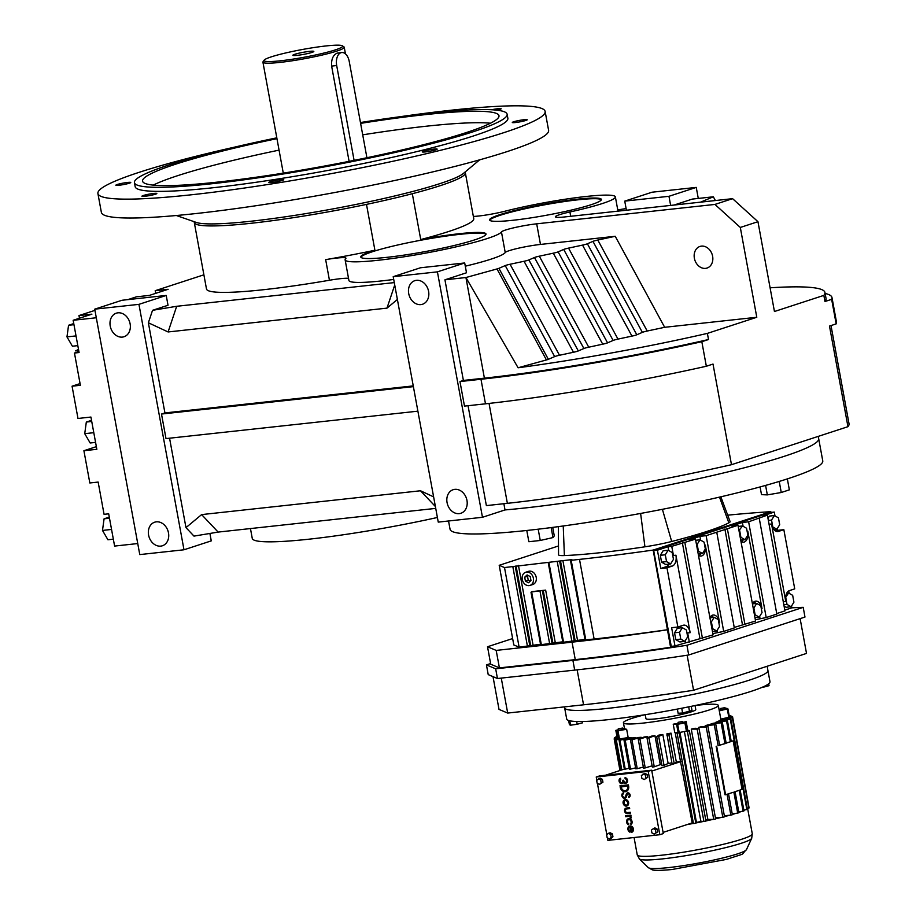 <?xml version="1.0" encoding="UTF-8"?>
<svg xmlns="http://www.w3.org/2000/svg" width="916" height="916" viewBox="0 0 916 916"><rect width="100%" height="100%" fill="white"/><g stroke="black" fill="none" stroke-linecap="round" stroke-linejoin="round"><path stroke-width="1.37" d="M397.384 299.475L386.987 308.131L168.097 331.958L148.369 322.775L164.926 412.933L161.491 414.043L413.379 386.632M386.987 308.131L394.727 284.99M148.369 322.775L152.537 310.318L176.685 306.288L394.292 282.597M176.685 306.288L168.097 331.958M413.242 385.899L164.926 412.933M626.109 208.539L617.773 209.924M203.89 274.811L155.205 290.693L155.686 293.349M127.839 299.624L136.438 296.818L149.377 295.41L168.132 289.284L155.205 290.693M94.943 310.364L78.982 315.562L79.474 318.218M80.07 383.586L72.066 386.197L80.379 385.293L74.459 353.038L79.085 352.534L73.154 320.279L91.921 314.154L78.982 315.562M73.154 320.279L96.294 317.76M152.537 310.318L168.017 305.268L166.22 295.444L122 300.265L94.726 309.161L138.946 304.352L166.22 295.444M473.354 216.439A22.74 2.256 169.6 0 0 504.682 211.287A71.047 7.053 -10.4 0 1 585.931 196.493A71.047 7.053 -10.4 0 1 615.369 196.871A71.047 7.053 -10.4 0 1 569.912 211.974A22.74 2.256 169.6 0 0 555.371 216.806A22.74 2.256 169.6 0 0 564.783 216.932L732.594 198.669L757.956 221.695L740.311 227.454L756.788 317.268L664.661 327.298L615.231 236.294L597.793 240.038A7.901 0.79 -10.4 0 0 592.95 241.366L587.374 243.77A7.901 0.79 169.6 0 1 582.53 245.11L568.55 248.11A7.901 0.79 -10.4 0 0 563.706 249.45L558.13 251.854A7.901 0.79 169.6 0 1 553.298 253.182L539.306 256.182A7.901 0.79 -10.4 0 0 534.475 257.522L528.887 259.926A7.901 0.79 169.6 0 1 524.055 261.266L510.063 264.266A7.901 0.79 -10.4 0 0 505.231 265.594L498.922 268.319A7.901 0.79 169.6 0 1 496.999 268.949L465.935 277.525L444.936 279.815L466.496 272.773L464.698 262.961L420.478 267.77L393.204 276.678L437.413 271.857L464.698 262.961M615.231 236.294L540.474 244.435A22.74 2.256 -10.4 0 0 518.021 248.305A22.74 2.256 -10.4 0 0 505.231 252.53A79.566 7.901 169.6 0 1 465.294 266.19M393.708 279.449A79.566 7.901 169.6 0 1 348.916 280.468L345.126 259.858A79.566 7.901 -10.4 0 0 421.142 253.938A79.566 7.901 -10.4 0 0 501.453 231.931A22.74 2.256 169.6 0 1 514.242 227.695A22.74 2.256 169.6 0 1 536.684 223.825L714.938 204.428L740.311 227.454M348.515 278.327A22.74 2.256 -10.4 0 0 340.305 278.693A22.74 2.256 -10.4 0 0 329.439 280.25A137.789 13.683 169.6 0 1 263.579 289.708A137.789 13.683 169.6 0 1 206.489 288.987L194.295 222.531A137.789 13.683 -10.4 0 0 251.385 223.252A137.789 13.683 -10.4 0 0 366.492 204.394L374.907 250.24A63.662 6.32 -10.4 0 0 360.79 256.984A63.662 6.32 -10.4 0 0 387.159 257.316A63.662 6.32 -10.4 0 0 452.641 245.866A63.662 6.32 -10.4 0 0 486.007 234.004A63.662 6.32 -10.4 0 0 459.626 233.672A63.662 6.32 -10.4 0 0 420.73 239.557A137.789 13.683 -10.4 0 0 473.755 218.638L465.339 172.781A137.789 13.683 169.6 0 1 440.367 185.627A137.789 13.683 169.6 0 1 289.834 218.214A137.789 13.683 169.6 0 1 194.295 222.531L194.135 221.683M700.568 202.15L713.346 196.791L692.336 199.081L674.107 205.035M437.413 271.857L482.469 517.288L438.249 522.109L393.204 276.678M435.73 508.391L218.134 532.082L193.986 536.112L185.971 527.627L201.623 514.597L420.501 490.77L433.611 496.873M169.563 438.203L185.971 527.627M417.879 411.17L166.002 438.592L161.491 414.043M94.726 309.161L139.77 554.592L183.99 549.783L138.946 304.352M183.99 549.783L211.264 540.875L209.901 533.456M626.418 210.222L624.746 201.119L668.966 196.299L696.252 187.402L652.032 192.211L624.746 201.119M670.638 205.413L668.966 196.299M664.661 327.298L647.211 331.031A7.901 0.79 -10.4 0 0 642.379 332.371L636.803 334.775A7.901 0.79 169.6 0 1 631.96 336.115L617.979 339.103A7.901 0.79 -10.4 0 0 613.136 340.443L607.56 342.847A7.901 0.79 169.6 0 1 602.717 344.187L588.736 347.187A7.901 0.79 -10.4 0 0 583.893 348.515L578.317 350.931A7.901 0.79 169.6 0 1 573.485 352.259L559.493 355.259A7.901 0.79 -10.4 0 0 554.661 356.599L548.352 359.312L498.922 268.319M548.352 359.312A7.901 0.79 169.6 0 1 546.428 359.942L496.999 268.949M636.803 334.775L587.374 243.77M631.96 336.115L582.53 245.11M578.317 350.931L528.887 259.926M583.893 348.515L534.475 257.522M503.869 503.708L505.014 509.937A189.452 18.812 -10.4 0 0 524.479 508.025A189.452 18.812 -10.4 0 0 719.381 473.938A189.452 18.812 -10.4 0 0 818.675 438.638L818.263 436.382M468.042 405.719L486.373 505.609L507.372 503.331A227.466 22.591 -10.4 0 0 731.483 464.698L847.953 426.684A227.466 22.591 -10.4 0 0 849.029 423.787L831.007 325.569M731.483 464.698L713.014 364.064L706.339 366.251A233.488 23.186 -10.4 0 1 485.48 403.819L464.481 406.097L459.969 381.56L480.98 379.27A233.488 23.186 -10.4 0 0 701.828 341.702L708.503 339.527A227.466 22.591 169.6 0 1 484.404 378.159L463.393 380.438L459.969 381.56M444.936 279.815L463.393 380.438M482.469 517.288L505.014 509.937A189.452 18.812 -10.4 0 0 524.479 508.025A189.452 18.812 -10.4 0 0 719.381 473.938A189.452 18.812 -10.4 0 0 818.675 438.638L822.763 460.885A189.452 18.812 -10.4 0 1 723.468 496.186A189.452 18.812 -10.4 0 1 528.566 530.284A189.452 18.812 -10.4 0 1 450.065 529.288L448.542 520.986M78.433 348.996A16.477 9.732 -96.2 0 1 75.524 350.885L78.707 350.542M617.979 339.103L568.55 248.11M613.136 340.443L563.706 249.45M757.956 221.695L774.444 311.509L823.85 295.387A227.466 22.591 -10.4 0 0 824.938 292.479A227.466 22.591 -10.4 0 0 770.093 287.796M546.428 359.942L518.09 367.774L465.935 277.525L484.404 378.159M715.373 200.535L713.346 196.791M559.493 355.259L510.063 264.266M573.485 352.259L524.055 261.266M374.907 250.24A137.789 13.683 -10.4 0 1 325.661 259.64A22.74 2.256 169.6 0 1 336.527 258.083A22.74 2.256 169.6 0 1 345.939 258.197A22.74 2.256 169.6 0 1 345.767 258.575A79.566 7.901 -10.4 0 0 345.126 259.858M647.211 331.031L597.793 240.038M607.56 342.847L558.13 251.854M602.717 344.187L553.298 253.182M698.278 198.44L696.252 187.402M705.538 268.377A11.37 9.103 71.9 0 1 694.58 259.171A11.37 9.103 71.9 0 1 699.973 246.438A11.37 9.103 71.9 0 1 701.45 246.129A11.37 9.103 71.9 0 1 712.419 255.335A11.37 9.103 71.9 0 1 707.026 268.056A11.37 9.103 71.9 0 1 705.538 268.377M554.661 356.599L505.231 265.594M420.73 239.557L412.315 193.711A137.789 13.683 -10.4 0 0 465.339 172.781L465.179 171.933M642.379 332.371L592.95 241.366M588.736 347.187L539.306 256.182M137.744 543.554L114.603 546.073L108.683 513.819L104.069 514.323L98.149 482.068L89.825 482.972L83.906 450.718L96.844 449.309L90.924 417.055L77.986 418.463L72.066 386.197M435.386 506.525L420.501 490.77M420.879 304.604A12.4 9.927 -108.1 0 0 422.494 304.261A12.4 9.927 -108.1 0 0 428.379 290.383A12.4 9.927 -108.1 0 0 416.425 280.33A12.4 9.927 -108.1 0 0 414.799 280.685A12.4 9.927 -108.1 0 0 408.925 294.563A12.4 9.927 -108.1 0 0 420.879 304.604M459.237 513.636A12.4 9.927 -108.1 0 0 460.863 513.281A12.4 9.927 -108.1 0 0 466.748 499.403A12.4 9.927 -108.1 0 0 454.783 489.362A12.4 9.927 -108.1 0 0 453.168 489.705A12.4 9.927 -108.1 0 0 447.283 503.582A12.4 9.927 -108.1 0 0 459.237 513.636M160.758 546.119A12.4 9.927 -108.1 0 0 162.384 545.776A12.4 9.927 -108.1 0 0 168.269 531.898A12.4 9.927 -108.1 0 0 156.304 521.845A12.4 9.927 -108.1 0 0 154.69 522.189A12.4 9.927 -108.1 0 0 148.804 536.066A12.4 9.927 -108.1 0 0 160.758 546.119M122.401 337.099A12.4 9.927 -108.1 0 0 124.015 336.745A12.4 9.927 -108.1 0 0 129.9 322.867A12.4 9.927 -108.1 0 0 117.946 312.825A12.4 9.927 -108.1 0 0 116.321 313.169A12.4 9.927 -108.1 0 0 110.447 327.046A12.4 9.927 -108.1 0 0 122.401 337.099M201.623 514.597L218.134 532.082M518.09 367.774A227.466 22.591 -10.4 0 0 707.381 333.39L756.788 317.268M96.352 446.653L83.906 450.718M78.902 351.595L74.459 353.038M732.594 198.669L714.938 204.428M513.143 220.252A56.838 5.645 -10.4 0 0 571.607 210.016A56.838 5.645 -10.4 0 0 601.4 199.436A56.838 5.645 -10.4 0 0 577.847 199.138A56.838 5.645 -10.4 0 0 519.383 209.363A56.838 5.645 -10.4 0 0 489.591 219.954A56.838 5.645 -10.4 0 0 513.143 220.252M707.381 333.39L708.503 339.527M706.339 366.251L701.828 341.702M823.85 295.387L824.984 301.513L831.648 299.337L836.159 323.886L829.484 326.062L847.953 426.684M824.938 292.479L826.06 298.616A227.466 22.591 169.6 0 1 824.984 301.513M831.648 299.337A233.488 23.186 -10.4 0 0 831.98 297.528A233.488 23.186 -10.4 0 0 825.11 293.464M77.814 345.63L72.41 346.225L66.971 336.893L68.563 325.272L73.761 323.577M68.563 325.272L73.967 324.688M66.971 336.893L76.028 335.909M485.972 234.359A63.662 6.32 -10.4 0 0 459.752 234.347A63.662 6.32 -10.4 0 0 395.781 245.442A63.662 6.32 -10.4 0 0 360.938 257.304M836.159 323.886A233.488 23.186 -10.4 0 0 836.48 322.066L831.98 297.528M250.457 528.566L252.266 538.425A137.789 13.683 -10.4 0 0 309.356 539.146A137.789 13.683 -10.4 0 0 437.401 517.483M601.354 199.791A56.838 5.645 -10.4 0 0 577.973 199.814A56.838 5.645 -10.4 0 0 521.021 209.684A56.838 5.645 -10.4 0 0 489.751 220.275M113.332 539.18L107.928 539.764L102.489 530.433L104.081 518.811L109.485 518.227M102.489 530.433L111.546 529.448M104.081 518.811L109.29 517.116M93.787 432.684L84.73 433.669L90.169 442.989L95.573 442.405M84.73 433.669L86.322 422.047L91.726 421.452M86.322 422.047L91.52 420.341M628.662 823.976A2.336 1.878 71.9 0 1 628.811 819.602A2.336 1.878 71.9 0 1 630.529 823.77L631.055 824.526A3.275 2.622 -108.1 0 0 631.616 820.782A3.275 2.622 -108.1 0 0 628.639 818.686A3.275 2.622 -108.1 0 0 628.216 818.778A3.275 2.622 -108.1 0 0 626.544 821.595A3.275 2.622 -108.1 0 0 628.422 824.801L628.857 823.908A2.336 1.878 71.9 0 1 628.605 819.637M628.422 824.801L628.857 823.908M631.181 817.942A1.946 1.557 -108.1 0 0 629.727 816.225L631.044 816.042L630.884 815.125L625.628 815.698L625.594 816.683L628.891 816.431A1.775 1.42 71.9 0 1 630.437 818.022L631.387 817.873A1.946 1.557 -108.1 0 0 630.036 816.19M626.853 805.966A3.275 2.622 -108.1 0 0 626.956 805.931A3.275 2.622 -108.1 0 0 628.513 802.267A3.275 2.622 -108.1 0 0 625.353 799.611A3.275 2.622 -108.1 0 0 624.918 799.702A3.275 2.622 -108.1 0 0 624.827 799.737M624.987 798.225A2.805 2.244 -108.1 0 0 626.349 796.909L627.277 794.39A1.408 1.122 71.9 0 1 627.815 793.783M623.533 793.794L623.281 792.89A2.805 2.244 -108.1 0 0 624.895 798.26A2.805 2.244 -108.1 0 0 626.155 796.977L627.082 794.458A1.408 1.122 71.9 0 1 629.258 794.905A1.408 1.122 71.9 0 1 628.525 796.496L628.765 797.401A2.336 1.878 -108.1 0 0 627.426 792.924A2.336 1.878 -108.1 0 0 626.372 794L625.445 796.519A1.866 1.5 71.9 0 1 622.594 796.061A1.866 1.5 71.9 0 1 623.533 793.794L623.487 792.821A2.805 2.244 -108.1 0 0 623.246 792.901M624.701 797.344A1.866 1.5 71.9 0 1 623.556 793.783M628.971 797.332A2.336 1.878 -108.1 0 0 627.529 792.89M628.387 784.863L620.132 785.756L620.178 787.142A5.141 4.122 -108.1 0 0 625.903 791.584A5.141 4.122 -108.1 0 0 628.433 786.237L628.387 784.863L628.628 786.18A5.141 4.122 -108.1 0 1 626.097 791.516A5.141 4.122 -108.1 0 1 625.994 791.55M611.19 838.403L612.941 836.766L612.426 833.938L610.159 832.736L608.407 833.308L606.655 834.945L607.182 837.774L609.449 838.976L611.19 838.403M657.15 829.072L654.883 827.869L651.379 830.068L651.906 832.907L654.173 834.11L657.665 831.9L657.15 829.072L655.409 829.633L653.131 828.442M607.411 837.9L607.869 840.373L659.829 834.716L648.196 771.341L596.236 776.997L596.831 780.214M597.404 783.34L606.839 834.774M647.131 774.512L644.864 773.31L641.372 775.52L641.887 778.348L644.166 779.55L647.658 777.341L647.131 774.512L645.391 775.085L643.124 773.883M602.407 779.379L600.14 778.176L596.648 780.386L597.163 783.214L599.442 784.417L602.934 782.218L602.407 779.379L600.667 779.951L598.4 778.749M625.765 782.275A1.866 1.5 71.9 0 1 623.785 780.638L622.834 780.775A1.866 1.5 71.9 0 1 619.937 781.485A1.866 1.5 71.9 0 1 620.636 779.207L620.464 778.291A2.782 2.233 -108.1 0 0 622.193 783.592A2.782 2.233 -108.1 0 0 623.487 782.218A2.782 2.233 -108.1 0 0 627.323 780.295A2.782 2.233 -108.1 0 0 624.964 777.81L625.17 777.741A2.782 2.233 -108.1 0 1 626.052 783.146M622.296 783.558A2.782 2.233 -108.1 0 0 623.601 782.367M622.01 782.688A1.866 1.5 71.9 0 1 620.83 779.15M629.487 808.668L629.315 807.752L626.315 808.072A2.805 2.244 -108.1 0 0 627.323 813.568L630.322 813.248L630.162 812.332L627.151 812.652A1.866 1.5 71.9 0 1 626.487 808.988L629.681 808.599L629.51 807.683L626.51 808.015A2.805 2.244 -108.1 0 0 626.052 808.13M630.322 813.248L630.357 812.263L627.346 812.595A1.866 1.5 71.9 0 1 626.338 809.011M631.055 824.526L631.25 824.457A3.275 2.622 -108.1 0 0 631.811 820.713A3.275 2.622 -108.1 0 0 628.834 818.618A3.275 2.622 -108.1 0 0 628.41 818.709A3.275 2.622 -108.1 0 0 628.319 818.744M629.773 832.129L630.002 831.304A2.336 1.878 71.9 0 1 630.151 826.919L631.17 832.415A3.275 2.622 -108.1 0 0 631.593 832.323A3.275 2.622 -108.1 0 0 633.151 828.659A3.275 2.622 -108.1 0 0 629.99 826.003A3.275 2.622 -108.1 0 0 629.555 826.106A3.275 2.622 -108.1 0 0 627.884 828.923A3.275 2.622 -108.1 0 0 629.773 832.129L630.197 831.236A2.336 1.878 71.9 0 1 629.945 826.965M631.685 832.289A3.275 2.622 -108.1 0 0 631.788 832.266A3.275 2.622 -108.1 0 0 633.345 828.602A3.275 2.622 -108.1 0 0 630.185 825.946A3.275 2.622 -108.1 0 0 629.761 826.037A3.275 2.622 -108.1 0 0 629.658 826.072M659.829 834.716L663.31 833.583L651.677 770.207L599.717 775.863L596.236 776.997M624.964 777.81L625.136 778.726A1.866 1.5 71.9 0 1 625.674 782.31A1.866 1.5 71.9 0 1 623.59 780.695L623.693 780.18M648.196 771.341L651.677 770.207M623.498 780.237L622.754 780.317M630.849 816.11L630.677 815.194L625.422 815.767M599.442 784.417L601.194 782.779L600.667 779.951M601.194 782.779L602.934 782.218M609.449 838.976L611.201 837.338L610.686 834.499L608.407 833.308M610.686 834.499L612.426 833.938M626.326 806.091A3.275 2.622 -108.1 0 0 626.762 806A3.275 2.622 -108.1 0 0 628.307 802.324A3.275 2.622 -108.1 0 0 625.159 799.679A3.275 2.622 -108.1 0 0 624.723 799.771A3.275 2.622 -108.1 0 0 623.178 803.435A3.275 2.622 -108.1 0 0 626.326 806.091M611.201 837.338L612.941 836.766M654.173 834.11L657.665 831.9M655.925 832.472L655.409 829.633M620.636 779.207L620.464 778.291M644.166 779.55L647.658 777.341M645.917 777.913L645.391 775.085M628.193 784.932L619.937 785.825M627.609 785.928L620.922 787.062A4.214 3.378 -108.1 0 0 625.605 790.691A4.214 3.378 -108.1 0 0 627.678 786.329L627.609 785.928M630.941 827.034L631.708 831.236A2.336 1.878 -108.1 0 0 630.941 827.034M625.319 800.595A2.336 1.878 -108.1 0 0 626.464 805.107A2.336 1.878 -108.1 0 0 625.319 800.595M605.476 775.234L624.357 769.074A60.284 5.988 169.6 0 0 625.25 769.154L619.926 740.197A60.284 5.988 -10.4 0 1 619.056 740.162L624.368 769.119M663.092 832.404L692.198 822.912L680.473 761.356A48.227 4.786 169.6 0 1 676.34 762.101L674.21 763.692A60.284 5.988 169.6 0 1 672.115 764.047L666.894 733.853A48.227 4.786 -10.4 0 0 671.016 733.143L668.898 734.735L674.21 763.692M651.826 771.043L680.932 761.551M671.897 762.868A48.227 4.786 169.6 0 1 668.142 763.475L664.008 765.375A60.284 5.988 169.6 0 1 661.982 765.684L656.669 736.727L658.833 735.124A48.227 4.786 -10.4 0 0 662.829 734.518L658.696 736.418L664.008 765.375M661.753 764.436A48.227 4.786 169.6 0 1 660.276 764.642L654.253 766.795A60.284 5.988 169.6 0 1 652.364 767.047L647.04 738.09L651.219 736.178A48.227 4.786 -10.4 0 0 654.951 735.685L648.94 737.838L654.253 766.795M652.135 765.822L645.242 767.906A60.284 5.988 169.6 0 1 644.383 768.009A60.284 5.988 169.6 0 1 643.536 768.1L638.223 739.143A60.284 5.988 -10.4 0 0 639.07 739.052A60.284 5.988 -10.4 0 0 639.929 738.949L647.646 736.613L647.852 737.723M643.341 767.07L637.25 768.696A60.284 5.988 169.6 0 1 635.773 768.81L630.46 739.842A60.284 5.988 -10.4 0 0 631.937 739.727L637.25 768.696M635.601 767.883L630.517 769.108A60.284 5.988 169.6 0 1 629.326 769.154L624.002 740.185A60.284 5.988 -10.4 0 0 625.204 740.151L635.567 737.655L635.681 738.273M629.166 768.295L625.25 769.154M621.059 786.638L621.117 786.993A4.214 3.378 -108.1 0 0 625.708 790.657M631.17 827.137L631.891 831.087M626.567 805.072A2.336 1.878 71.9 0 1 625.113 800.63M616.285 739.865A60.284 5.988 -10.4 0 1 615.747 739.75L618.563 739.143A57.273 5.691 -10.4 0 0 618.575 739.143L626.418 737.849L616.285 739.865L621.792 769.909M687.011 824.595A58.475 5.805 -10.4 0 0 693.412 823.427L692.198 822.912M678.264 723.262A48.227 4.786 169.6 0 1 673.226 724.212L674.748 732.468L677.142 733.247L693.412 823.427M680.473 761.356L675.172 732.491M743.907 810.42A58.475 5.805 -10.4 0 0 745.097 809.836L743.838 810.042M738.868 812.389A58.475 5.805 -10.4 0 0 741.41 811.462L738.765 811.839M732.319 814.461A58.475 5.805 -10.4 0 0 736.166 813.293L732.193 813.774M724.487 816.614A58.475 5.805 -10.4 0 0 729.514 815.263L724.327 815.755M715.602 818.79A58.475 5.805 -10.4 0 0 721.659 817.335L715.396 817.69M705.927 820.942A58.475 5.805 -10.4 0 0 712.843 819.419L707.839 819.431A48.227 4.786 169.6 0 1 705.744 819.889M696.355 821.835A48.227 4.786 169.6 0 1 695.862 821.927L695.817 822.98A58.475 5.805 -10.4 0 0 703.339 821.48L700.832 821.205M630.517 769.108L625.204 740.151M645.242 767.906L639.929 738.949M660.276 764.642L654.951 735.685M624.002 740.185L633.219 737.735A48.227 4.786 -10.4 0 0 635.567 737.655M641.257 738.056L641.12 737.277L631.937 739.727M644.75 714.778A48.227 4.786 -10.4 0 0 623.43 722.804A48.227 4.786 -10.4 0 0 643.41 723.056A48.227 4.786 -10.4 0 0 693.011 714.377A48.227 4.786 -10.4 0 0 718.293 705.389A48.227 4.786 -10.4 0 0 698.313 705.137A48.227 4.786 -10.4 0 0 695.507 705.457M638.223 739.143L644.269 736.979A48.227 4.786 -10.4 0 0 645.929 736.808A48.227 4.786 -10.4 0 0 647.646 736.613M668.142 763.475L662.829 734.518M676.34 762.101L671.016 733.143M673.226 724.212L677.668 724.293A57.273 5.691 -10.4 0 0 684.905 722.85L686.244 721.625A48.227 4.786 169.6 0 1 682.695 722.369M686.244 721.625L687.653 730.075L689.393 730.796L705.961 821.114A60.284 5.988 -10.4 0 1 703.935 821.538L703.339 821.48M707.839 819.431L691.271 729.113A48.227 4.786 -10.4 0 0 695.026 728.254L699.057 728.667L715.636 818.984A60.284 5.988 -10.4 0 1 713.724 819.419L712.843 819.419M698.851 728.644L698.622 727.384A48.227 4.786 -10.4 0 0 702.034 726.525L707.953 726.514L724.533 816.832A60.284 5.988 -10.4 0 1 722.804 817.267L721.659 817.335M705.366 726.514L705.217 725.678A48.227 4.786 -10.4 0 0 708.16 724.842L715.797 724.396A60.284 5.988 -10.4 0 1 714.297 724.819L718.133 745.704A60.284 5.988 -10.4 0 0 719.255 745.395A60.284 5.988 -10.4 0 0 719.633 745.28L715.797 724.396M710.953 724.682L710.839 724.029A48.227 4.786 -10.4 0 0 713.232 723.251L722.346 722.392A60.284 5.988 -10.4 0 1 721.132 722.781L710.839 724.029M715.43 723.045L715.327 722.506A48.227 4.786 -10.4 0 0 717.102 721.797L727.407 720.537L731.243 741.433A60.284 5.988 169.6 0 1 730.579 741.697A60.284 5.988 -10.4 0 1 730.35 741.788L726.159 743.139M718.625 721.613L718.533 721.144A48.227 4.786 -10.4 0 0 719.633 720.526L730.831 718.923L747.41 809.24A60.284 5.988 -10.4 0 1 746.861 809.549L745.097 809.836M720.457 720.411L720.377 719.976A48.227 4.786 -10.4 0 0 720.766 719.484L732.514 717.572L749.093 807.889A60.284 5.988 -10.4 0 1 748.899 808.141L747.261 808.427M656.669 736.727A60.284 5.988 -10.4 0 0 658.696 736.418M619.056 740.162L629.441 737.666A48.227 4.786 -10.4 0 0 631.17 737.735L619.926 740.197M630.46 739.842L638.212 737.506A48.227 4.786 -10.4 0 0 641.12 737.277M618.403 729.708L615.827 730.373A57.273 5.691 -10.4 0 0 617.063 730.888L626.659 729.285A48.227 4.786 169.6 0 1 624.449 728.346L622.811 728.712M626.659 729.285L628.17 737.54L626.418 737.849M666.802 735.09A60.284 5.988 -10.4 0 0 668.898 734.735M647.04 738.09A60.284 5.988 -10.4 0 0 648.94 737.838M615.747 739.75L621.311 770.07M675.435 732.514L679.18 732.548A57.273 5.691 -10.4 0 0 679.248 732.537L679.225 732.846A60.284 5.988 -10.4 0 1 677.142 733.247M693.71 823.564A60.284 5.988 -10.4 0 0 695.805 823.163L679.225 732.846M739.258 790.336L739.487 790.245A60.284 5.988 169.6 0 1 739.258 790.336L743.094 811.221A60.284 5.988 -10.4 0 0 743.987 810.855L740.162 790.016M743.094 811.221L741.41 811.462M684.378 731.518L700.877 821.434L697.362 822.259L696.423 822.247L679.935 732.399M727.052 794.298L730.876 815.137A60.284 5.988 -10.4 0 0 732.376 814.713L728.541 793.828A60.284 5.988 169.6 0 1 728.163 793.943L728.541 793.828M730.876 815.137L729.514 815.263M737.712 813.099A60.284 5.988 -10.4 0 0 738.926 812.71L735.09 791.825A60.284 5.988 169.6 0 1 733.876 792.214L737.712 813.099L736.166 813.293M720.812 719.094L732.56 716.713L748.945 807.065M645.23 714.698L645.952 718.659A25.316 2.519 -10.4 0 0 656.451 718.797A25.316 2.519 -10.4 0 0 682.489 714.24A25.316 2.519 -10.4 0 0 695.759 709.522L695.038 705.56M746.861 809.549L730.281 719.232L718.533 721.144M748.899 808.141L732.319 717.823L720.377 719.976M719.61 745.155L724.968 743.666A60.284 5.988 -10.4 0 0 726.182 743.277L722.346 722.392M719.289 710.839L727.899 708.824A57.273 5.691 -10.4 0 0 726.674 708.297L725.151 708.492M720.697 709.27L719.06 709.557M725.003 707.656L725.243 709.007L721.739 709.831L720.8 709.82L720.548 708.469L725.003 707.656L720.548 708.469M699.057 728.667A60.284 5.988 -10.4 0 1 697.156 729.102L691.271 729.113M726.136 743.025L730.258 741.8M715.327 722.506L726.514 720.903L730.35 741.788M707.953 726.514A60.284 5.988 -10.4 0 1 706.225 726.949L698.622 727.384M706.225 726.949L722.804 817.267M726.514 720.903A60.284 5.988 -10.4 0 0 727.407 720.537M729.239 716.083L730.487 715.831A60.284 5.988 -10.4 0 1 731.014 715.946L729.285 716.323M722.426 718.728L732.399 716.53A60.284 5.988 -10.4 0 1 732.56 716.713M697.156 729.102L713.724 819.419M719.255 745.395L718.133 745.704M714.297 724.819L705.217 725.678M733.876 792.214L735.09 791.825M719.575 745.017L720.32 744.926M721.132 722.781L724.968 743.666M682.534 721.51L682.786 722.861L679.271 723.686L678.332 723.674L678.092 722.323L682.534 721.51L678.092 722.323M679.248 732.537A57.273 5.691 -10.4 0 0 686.359 731.117A57.273 5.691 -10.4 0 0 686.416 731.105L687.653 730.075M617.166 737.655L614.247 738.136L614.407 738.949M616.972 736.624L615.93 736.773L616.079 737.586M615.93 736.773A60.284 5.988 -10.4 0 1 616.491 736.475L616.937 736.395M614.247 738.136A60.284 5.988 -10.4 0 1 614.453 737.884L617.121 737.403M619.983 770.493L614.201 738.983L617.292 738.365M622.685 728.025L622.937 729.376L619.422 730.201L618.495 730.189L618.243 728.838L622.685 728.025L618.243 728.838M617.338 738.605L617.35 738.628A57.273 5.691 -10.4 0 0 618.563 739.143L617.063 730.888M695.862 821.927L679.443 732.491M615.827 730.373L617.35 738.628L614.373 739.166L620.109 770.459M731.014 715.946L731.163 716.747M703.935 821.538L687.355 731.22L686.359 731.117M687.355 731.22A60.284 5.988 -10.4 0 0 689.393 730.796M729.422 717.079L727.911 708.835L729.422 717.079M739.487 790.245L742.063 789.397L733.155 740.849L730.579 741.697M733.155 740.849L731.231 741.365M734.472 791.882L739.178 790.348M716.129 746.288L725.037 794.836L728.163 793.943M724.27 743.758L719.621 745.269M728.483 793.828L733.178 792.306M564.474 706.889L564.645 707.873A103.336 10.259 -10.4 0 0 607.468 708.412A103.336 10.259 -10.4 0 1 564.645 707.873L566.695 718.991A103.336 10.259 -10.4 0 0 609.506 719.529A103.336 10.259 -10.4 0 0 715.82 700.935A103.336 10.259 -10.4 0 0 769.978 681.687L767.15 666.264M716.678 746.231L725.587 794.779M568.641 720.491L569.42 724.705L570.599 725.197L577.195 724.247L576.691 721.499M577.195 724.247L582.622 722.804L582.381 721.522M570.599 725.197L569.786 720.8M677.359 709.087L678.115 713.266L682.615 713.003L692.004 710.495L691.248 706.339M689.553 711.618L688.683 706.866M607.468 708.412A103.336 10.259 -10.4 0 0 713.77 689.817A103.336 10.259 -10.4 0 0 767.929 670.558A103.336 10.259 -10.4 0 1 713.77 689.817A103.336 10.259 -10.4 0 1 607.468 708.412M682.615 713.003L681.744 708.251M762.043 687.355L763.532 686.702M763.612 687.137L769.039 685.683L768.684 683.783M787.348 478.885L789.352 489.854L781.256 492.499L767.333 494.892L765.593 485.411M781.256 492.499L779.23 481.427M552.714 527.387L554.283 535.906L552.978 537.566L551.146 527.582M558.382 526.631L558.554 554.787A31.201 3.103 -10.4 0 0 564.382 555.565A156.006 15.492 -10.4 0 0 644.933 546.806A31.201 3.103 -10.4 0 0 671.68 541.482A156.006 15.492 -10.4 0 0 728.838 522.83A31.201 3.103 -10.4 0 0 730.086 521.582L720.846 496.804M552.978 537.566L540.257 540.474L528.853 541.722L526.78 530.467M540.257 540.474L538.184 529.185M767.333 494.892L761.505 494.64L760.085 486.934M727.693 515.17A342.687 34.029 169.6 0 1 770.814 511.678L653.165 550.069A342.687 34.029 169.6 0 1 579.507 559.39L571.183 560.294L571.939 559.687L571.218 559.676L504.51 567.554L499.197 565.309L558.508 545.959M584.981 639.391L562.848 642.322L548.237 562.71M540.532 644.234L519.12 647.177L504.51 567.554M531.749 591.633L545.65 590.122L531.795 591.919M562.756 641.807L540.623 644.75L530.994 592.24M529.975 585.427L532.803 584.511A6.927 5.542 -108.1 0 0 536.089 576.759A6.927 5.542 -108.1 0 0 529.402 571.149A6.927 5.542 -108.1 0 0 528.498 571.344L525.681 572.26A6.927 5.542 -108.1 0 0 522.395 580.011A6.927 5.542 -108.1 0 0 529.07 585.622A6.927 5.542 -108.1 0 0 529.975 585.427A6.927 5.542 -108.1 0 0 533.261 577.675A6.927 5.542 -108.1 0 0 526.586 572.065A6.927 5.542 -108.1 0 0 525.681 572.26M519.12 647.177L513.807 644.933L499.197 565.309M674.531 646.009L670.592 647.291L653.165 550.069M770.814 511.678L770.951 512.433M677.851 627.013L671.623 627.689L674.977 645.952L671.245 646.364L653.68 550.619L657.413 550.207L660.757 568.481L666.974 567.805L672.287 566.065A9.332 5.507 83.8 0 0 675.928 555.199L690.149 632.681A9.332 5.507 83.8 0 0 683.828 625.136A9.332 5.507 83.8 0 0 683.164 625.284L677.851 627.013L666.974 567.805M774.982 515.903L774.283 512.078L770.551 512.479L653.68 550.619M667.775 629.693A342.687 34.029 169.6 0 1 594.118 639.013L585.072 639.906L570.462 560.294M512.639 638.555L487.518 646.753L496.186 650.406L572.053 642.15A373.11 37.052 -10.4 0 0 667.386 629.819M674.977 645.952L713.072 634.88L695.496 539.135L689.279 539.81L699.904 536.341L706.122 535.665L737.998 525.269L731.781 525.944L742.407 522.475L748.624 521.799L767.379 515.135L769.062 524.273L771.547 523.998A9.332 5.507 83.8 0 0 777.867 531.543A9.332 5.507 83.8 0 0 778.531 531.394L783.844 529.666L777.627 530.341L777.306 528.555M784.817 610.113L791.848 607.823L791.527 606.037M776.722 613.571L784.955 610.88L769.062 524.273M755.334 619.731L766.2 617.544L776.825 614.075L759.25 518.33M734.231 627.437L755.574 621.014L737.998 525.269M712.843 633.609L723.697 631.41L734.323 627.941L716.747 532.196M487.518 646.753L490.724 664.226L499.403 667.89L575.259 659.635A373.11 37.052 -10.4 0 0 670.592 647.291M490.598 663.55L486.442 664.902L495.671 668.806L572.912 660.402A377.243 37.464 -10.4 0 0 686.931 645.276L803.206 607.342A377.243 37.464 -10.4 0 0 791.836 607.823M789.203 593.373L788.745 590.9M783.283 601.743L785.768 601.48A9.332 5.507 83.8 0 1 789.409 590.614L794.722 588.873L783.844 529.666M774.283 512.078L763.658 515.548L767.379 515.135M668.737 550.573L668.027 546.749L657.413 550.207M668.027 546.749L671.76 546.337L695.496 539.135M496.186 650.406L499.403 667.89M527.112 574.927L524.685 577.195L525.406 581.099L528.543 582.759L530.959 580.504L530.25 576.588L527.112 574.927M713.392 617.384A9.332 5.507 83.8 0 0 711.411 615.758M717.48 632.086L717.148 630.311M723.697 631.41L706.122 535.665M689.336 642.082L687.664 632.956L690.149 632.681M685.603 642.494L685.283 640.708M755.895 603.518A9.332 5.507 83.8 0 0 753.902 601.892M759.982 618.22L759.65 616.434M681.527 627.792A9.332 5.507 83.8 0 0 679.878 626.349M677.359 628.239L674.542 632.796L675.79 639.643L679.878 641.944L684.847 641.395L687.676 636.849L686.416 630.002L682.34 627.7L677.359 628.239M742.464 624.746L724.888 529.001M784.085 606.129L786.123 607.274L791.092 606.724L793.92 602.178L792.661 595.331L788.584 593.03L785.55 597.598M744.948 624.483L727.373 528.738M766.2 617.544L748.624 521.799M672.745 555.543L673.443 555.474L671.76 546.337M699.961 638.612L682.386 542.867M700.614 540.165L699.904 536.341M718.842 622.628L719.529 622.548L705.309 545.066A9.332 5.507 83.8 0 1 701.015 556.081A9.332 5.507 83.8 0 1 698.484 555.394M702.446 638.349L684.87 542.604M743.105 526.299L742.407 522.475M761.345 608.762L762.032 608.682L747.811 531.2A9.332 5.507 83.8 0 1 743.506 542.215A9.332 5.507 83.8 0 1 740.987 541.516M660.757 568.481L666.069 566.741A9.332 5.507 83.8 0 0 668.806 564.119M661.57 562.161L665.657 564.462L670.627 563.924L673.455 559.367L672.195 552.52L668.119 550.218L663.138 550.756L660.322 555.314L661.57 562.161L666.55 561.623L670.627 563.924M486.442 664.902L488.217 674.611L497.457 678.516L495.671 668.806M497.457 678.516L574.687 670.111A377.243 37.464 -10.4 0 0 688.706 654.986L686.931 645.276M688.706 654.986L804.981 617.052L803.206 607.342M775.6 531.005L777.627 530.341M774.363 515.548L771.535 520.105L772.795 526.952L776.871 529.253L779.699 524.696L778.44 517.849L774.363 515.548L769.383 516.097L767.974 518.364M785.768 601.48L771.547 523.998M699.091 555.726A9.332 5.507 83.8 0 0 700.683 553.722M741.582 541.86A9.332 5.507 83.8 0 0 743.174 539.845M524.685 577.195L527.513 576.267L528.234 580.183L530.192 581.213M525.406 581.099L528.234 580.183M528.28 575.546L527.513 576.267M714.205 617.292L711.388 621.85L712.648 628.697L716.724 630.998L719.541 626.452L718.281 619.594L714.205 617.292L709.934 617.762M711.388 621.85L710.69 621.93M716.724 630.998L712.442 631.467M712.648 628.697L711.95 628.777M719.529 622.548A9.332 5.507 83.8 0 0 713.209 615.002A9.332 5.507 83.8 0 0 712.545 615.151A9.332 5.507 83.8 0 0 709.9 617.602M756.708 603.426L753.879 607.984L755.139 614.831L759.215 617.132L762.043 612.575L760.784 605.728L756.708 603.426L752.425 603.896M753.879 607.984L753.192 608.052M759.215 617.132L754.944 617.59M755.139 614.831L754.452 614.911M762.032 608.682A9.332 5.507 83.8 0 0 755.711 601.136A9.332 5.507 83.8 0 0 755.047 601.285A9.332 5.507 83.8 0 0 752.402 603.736M682.34 627.7L679.512 632.246L680.771 639.105L675.79 639.643M679.512 632.246L674.542 632.796M680.771 639.105L684.847 641.395M788.584 593.03L786.672 593.236M785.756 597.576L787.016 604.434L791.092 606.724M787.016 604.434L783.833 604.778M673.443 555.474L675.928 555.199M668.119 550.218L665.291 554.775L666.55 561.623M665.291 554.775L660.322 555.314M776.871 529.253L773.951 529.574M771.535 520.105L768.364 520.448M698.427 551.226L702.503 553.516L705.32 548.97L704.072 542.123L699.984 539.822L697.168 544.367L698.427 551.226L697.729 551.295M697.168 544.367L696.481 544.447M702.503 553.516L698.221 553.985M699.984 539.822L695.713 540.28M739.659 530.501L740.918 537.349L745.006 539.65L747.822 535.104L746.563 528.246L742.487 525.956L738.972 530.582M745.006 539.65L740.723 540.119M742.487 525.956L738.204 526.414M740.918 537.349L740.231 537.429M800.126 618.632L806.515 653.417L693.572 690.275L687.137 655.226M501.27 678.103L507.693 713.06L583.549 704.805A373.11 37.052 -10.4 0 0 693.572 690.275M493.003 676.638L499.014 709.408L507.693 713.06M366.915 157.724L349.236 61.452A11.026 6.504 83.8 0 0 341.771 52.533A11.026 6.504 83.8 0 0 336.687 65.54L354.091 160.357M349.099 161.353L331.626 66.089C331.191 59.38 333.023 55.052 337.111 53.128L341.771 52.533M342.366 45.8L343.958 46.888A41.335 4.111 169.6 0 1 344.233 47.254A41.335 4.111 169.6 0 1 336.745 51.101A41.335 4.111 169.6 0 1 291.586 60.88A41.335 4.111 169.6 0 1 262.926 62.173A41.335 4.111 169.6 0 1 263.052 61.738L264.151 60.158A39.96 3.973 169.6 0 1 271.273 56.861A39.96 3.973 169.6 0 1 313.032 47.689A39.96 3.973 169.6 0 1 342.366 45.8A39.96 3.973 169.6 0 1 335.393 49.876A39.96 3.973 169.6 0 1 289.88 59.597A39.96 3.973 169.6 0 1 264.151 60.158M294.792 54.296A10.649 1.053 169.6 0 1 306.711 51.731A10.649 1.053 169.6 0 1 313.81 51.502A10.649 1.053 169.6 0 1 311.887 52.441A10.649 1.053 169.6 0 1 300.528 54.914A10.649 1.053 169.6 0 1 292.88 55.349A10.649 1.053 169.6 0 1 294.792 54.296M515.433 122.526A7.58 0.756 169.6 0 1 512.296 122.481A7.58 0.756 169.6 0 1 516.269 121.072A7.58 0.756 169.6 0 1 524.055 119.71A7.58 0.756 169.6 0 1 527.204 119.744A7.58 0.756 169.6 0 1 523.231 121.164A7.58 0.756 169.6 0 1 515.433 122.526M145.06 196.264A7.58 0.756 169.6 0 1 141.923 196.23A7.58 0.756 169.6 0 1 145.896 194.81A7.58 0.756 169.6 0 1 153.682 193.448A7.58 0.756 169.6 0 1 156.831 193.494A7.58 0.756 169.6 0 1 152.858 194.902A7.58 0.756 169.6 0 1 145.06 196.264M491.583 109.76A7.58 0.756 169.6 0 1 501.132 108.741A7.58 0.756 169.6 0 1 499.758 109.451A7.58 0.756 169.6 0 1 496.976 110.195M425.39 151.907A7.58 0.756 169.6 0 1 422.242 151.873A7.58 0.756 169.6 0 1 426.215 150.453A7.58 0.756 169.6 0 1 434.012 149.09A7.58 0.756 169.6 0 1 437.15 149.136A7.58 0.756 169.6 0 1 433.188 150.545A7.58 0.756 169.6 0 1 425.39 151.907M360.457 122.538A189.452 18.812 169.6 0 1 507.12 114.237L507.865 118.278A189.452 18.812 169.6 0 1 473.526 135.934A189.452 18.812 169.6 0 1 266.545 180.75A189.452 18.812 169.6 0 1 135.179 186.681L134.434 182.639A189.452 18.812 169.6 0 1 168.784 164.983A189.452 18.812 169.6 0 1 276.815 137.835M400.04 116.721A227.351 22.579 169.6 0 1 545.135 111.443A227.351 22.579 169.6 0 1 503.926 132.625A227.351 22.579 169.6 0 1 255.553 186.395A227.351 22.579 169.6 0 1 97.909 193.528A227.351 22.579 169.6 0 1 139.118 172.334A227.351 22.579 169.6 0 1 235.423 146.938M117.225 184.517A7.58 0.756 169.6 0 1 125.503 182.719A7.58 0.756 169.6 0 1 130.759 182.479A7.58 0.756 169.6 0 1 129.385 183.189A7.58 0.756 169.6 0 1 121.107 184.986A7.58 0.756 169.6 0 1 115.851 185.215A7.58 0.756 169.6 0 1 117.225 184.517M271.972 182.456A7.58 0.756 169.6 0 1 268.835 182.41A7.58 0.756 169.6 0 1 272.808 181.002A7.58 0.756 169.6 0 1 280.605 179.639A7.58 0.756 169.6 0 1 283.742 179.673A7.58 0.756 169.6 0 1 279.769 181.093A7.58 0.756 169.6 0 1 271.972 182.456M545.135 111.443L548.604 130.324A227.351 22.579 169.6 0 1 507.395 151.506A227.351 22.579 169.6 0 1 259.022 205.276A227.351 22.579 169.6 0 1 101.378 212.409L97.909 193.528M507.12 114.237A189.452 18.812 169.6 0 1 472.782 131.893A189.452 18.812 169.6 0 1 265.812 176.696A189.452 18.812 169.6 0 1 134.434 182.639M479.629 159.853L463.359 173.468A137.789 13.683 169.6 0 1 439.989 183.601A137.789 13.683 169.6 0 1 300.849 214.424A137.789 13.683 169.6 0 1 196.39 222.462L176.341 215.512M360.606 123.374A181.185 17.999 169.6 0 1 498.991 115.725A181.185 17.999 169.6 0 1 466.152 132.614A181.185 17.999 169.6 0 1 268.205 175.471A181.185 17.999 169.6 0 1 142.575 181.15A181.185 17.999 169.6 0 1 175.414 164.262A181.185 17.999 169.6 0 1 276.964 138.671M153.224 185.112A181.185 17.999 169.6 0 1 177.521 175.723A181.185 17.999 169.6 0 1 279.071 150.132M362.713 134.835A181.185 17.999 169.6 0 1 490.449 123.225M501.453 231.931L505.231 252.53M536.684 223.825L540.474 244.435M569.912 211.974L570.702 216.291M325.661 259.64L329.439 280.25M489.041 403.429L507.372 503.331M485.48 403.819L480.98 379.27M648.288 867.624A50.037 4.969 -10.4 0 0 668.84 867.567A50.037 4.969 -10.4 0 0 718.774 858.922A50.037 4.969 -10.4 0 0 746.483 849.601C739.83 856.002 748.349 852.143 726.457 859.403L672.081 869.502C654.116 871.253 652.478 869.822 652.146 869.765L648.288 867.624L639.402 858.922L637.25 854.914A58.475 5.805 -10.4 0 0 661.478 855.223A58.475 5.805 -10.4 0 0 721.636 844.701A58.475 5.805 -10.4 0 0 752.276 833.8L747.605 808.37M639.402 858.922A57.227 5.679 -10.4 0 0 662.898 858.853A57.227 5.679 -10.4 0 0 720.01 848.972A57.227 5.679 -10.4 0 0 751.692 838.312L752.276 833.8M727.293 709.041L728.804 717.297M676.626 724.419L678.138 732.674M685.683 722.621L687.195 730.865M617.979 730.808L619.502 739.052M684.905 722.85L686.416 731.105M677.668 724.293L679.18 732.548M563.237 525.967L564.382 555.565M719.507 497.113L728.838 522.83M640.616 513.441L644.933 546.806M662.394 509.307L671.68 541.482M563.569 642.334L548.959 562.722M527.444 646.272L512.834 566.649M529.826 645.791L515.216 566.18M555.279 642.62L545.65 590.122M533.055 645.047L518.445 565.424M574.275 640.96L559.665 561.336M575.122 640.673L560.512 561.061M571.893 641.429L557.283 561.817M530.673 645.517L516.063 565.905M594.118 639.013L579.507 559.39M585.793 639.918L571.183 560.294M577.504 640.204L562.893 560.592M552.898 643.101L543.268 590.591M572.053 642.15L575.259 659.635M552.05 643.375L542.421 590.866M549.669 643.845L540.039 591.347M541.345 644.75L531.704 592.251M686.966 633.025L687.664 632.956M704.622 545.146L705.309 545.066M747.124 531.28L747.811 531.2M666.069 566.741L672.287 566.065M574.687 670.111L572.912 660.402M777.192 531.543L778.531 531.394M577.137 669.836L583.549 704.805M336.687 65.54L331.626 66.089M615.369 196.871L617.991 211.138M637.25 854.914L634.067 837.522M720.881 719.461L718.293 705.389M624.449 728.346L623.43 722.804M746.483 849.601L751.692 838.312M615.827 730.361L617.338 738.617M344.233 47.254L345.458 53.895M262.926 62.173L283.284 173.135"/></g></svg>
